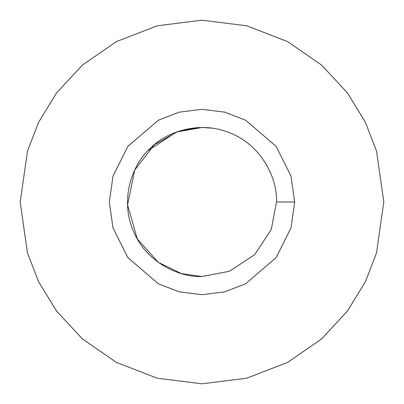 <?xml version="1.0" encoding="UTF-8"?>
<svg xmlns="http://www.w3.org/2000/svg" width="404" height="404" viewBox="0 0 404 404"><rect width="100%" height="100%" fill="white"/><g stroke="black" fill="none" stroke-linecap="round" stroke-linejoin="round"><path stroke-width="0.61" d="M20.2 202L27.472 252.904L38.582 281.664L56.56 311.08L82.461 338.971L116.448 362.413L157.247 378.205L202 383.8L246.753 378.205L287.552 362.413L321.539 338.971L347.44 311.08L365.418 281.664L376.528 252.904L383.8 202L376.528 151.096L365.418 122.336L347.44 92.92L321.539 65.029L287.552 41.587L246.753 25.795L202 20.2L157.247 25.795L116.448 41.587L82.461 65.029L56.56 92.92L38.582 122.336L27.472 151.096L20.2 202L27.472 151.096L38.582 122.336L56.56 92.92L82.461 65.029L116.448 41.587L157.247 25.795L202 20.2L246.753 25.795L287.552 41.587L321.539 65.029L347.44 92.92L365.418 122.336L376.528 151.096L383.8 202L376.528 252.904L365.418 281.664L347.44 311.08L321.539 338.971L287.552 362.413L246.753 378.205L202 383.8L157.247 378.205L116.448 362.413L82.461 338.971L56.56 311.08L38.582 281.664L27.472 252.904L20.2 202M294.688 202L290.981 227.952L276.149 257.611L245.617 283.785L224.816 291.834L202 294.688L179.184 291.834L158.383 283.785L127.851 257.611L113.019 227.952L109.312 202L113.019 176.048L127.851 146.389L158.383 120.215L179.184 112.166L202 109.312L224.816 112.166L245.617 120.215L276.149 146.389L290.981 176.048L294.688 202L290.981 176.048L276.149 146.389L245.617 120.215L224.816 112.166L202 109.312L179.184 112.166L158.383 120.215L127.851 146.389L113.019 176.048L109.312 202L113.019 227.952L127.851 257.611L158.383 283.785L179.184 291.834L202 294.688L224.816 291.834L245.617 283.785L276.149 257.611L290.981 227.952L294.688 202L276.508 202C277.619 179.755 262.686 146.021 230.512 133.163C198.672 119.508 164.256 132.8 149.313 149.313C132.8 164.256 119.508 198.672 133.163 230.512C146.021 262.686 179.755 277.619 202 276.508L229.427 271.276L254.687 254.687L271.276 229.427L276.508 202L271.276 229.427L254.687 254.687L229.427 271.276L202 276.508C179.755 277.619 146.021 262.686 133.163 230.512C119.508 198.672 132.8 164.256 149.313 149.313C164.256 132.8 198.672 119.508 230.512 133.163C262.686 146.021 277.619 179.755 276.508 202L294.688 202M198.965 127.553L177.906 131.497L154.459 144.632L134.673 170.079L127.553 204.974L137.269 238.895L158.247 262.312L181.593 273.659L202 276.508M148.046 150.616L176.498 131.992L202 127.492L211.438 128.093"/></g></svg>
